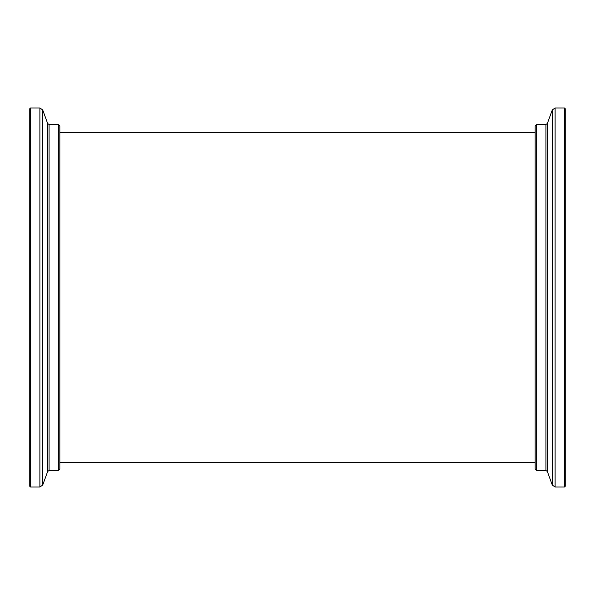 <?xml version="1.0" encoding="UTF-8"?>
<svg xmlns="http://www.w3.org/2000/svg" width="595" height="595" viewBox="0 0 595 595"><rect width="100%" height="100%" fill="white"/><g stroke="black" fill="none" stroke-linecap="round" stroke-linejoin="round"><path stroke-width="0.89" d="M564.499 107.97L564.499 487.03L555.113 487.03L555.113 107.97L564.499 107.97L565.25 108.721L565.25 486.279L564.499 487.03M536.668 124.519L536.668 470.481L535.165 468.979L535.165 126.021L536.668 124.519L545.927 124.519L547.341 123.522L547.341 471.478L552.286 485.051L552.286 109.949L555.113 107.97M30.501 487.03L30.501 107.97L39.887 107.97L39.887 487.03L30.501 487.03L29.75 486.279L29.75 108.721L30.501 107.97M58.332 470.481L58.332 124.519L59.835 126.021L59.835 468.979L58.332 470.481L49.073 470.481L47.66 471.478L47.66 123.522L42.714 109.949L42.714 485.051L39.887 487.03M536.668 470.481L545.927 470.481L545.927 124.519M58.332 124.519L49.073 124.519L49.073 470.481M535.165 132.715L59.835 132.715M535.165 462.285L59.835 462.285M547.341 123.522L552.286 109.949M545.927 470.481L547.341 471.478M552.286 485.051L555.113 487.03M47.66 471.478L42.714 485.051M49.073 124.519L47.66 123.522M42.714 109.949L39.887 107.97"/></g></svg>
